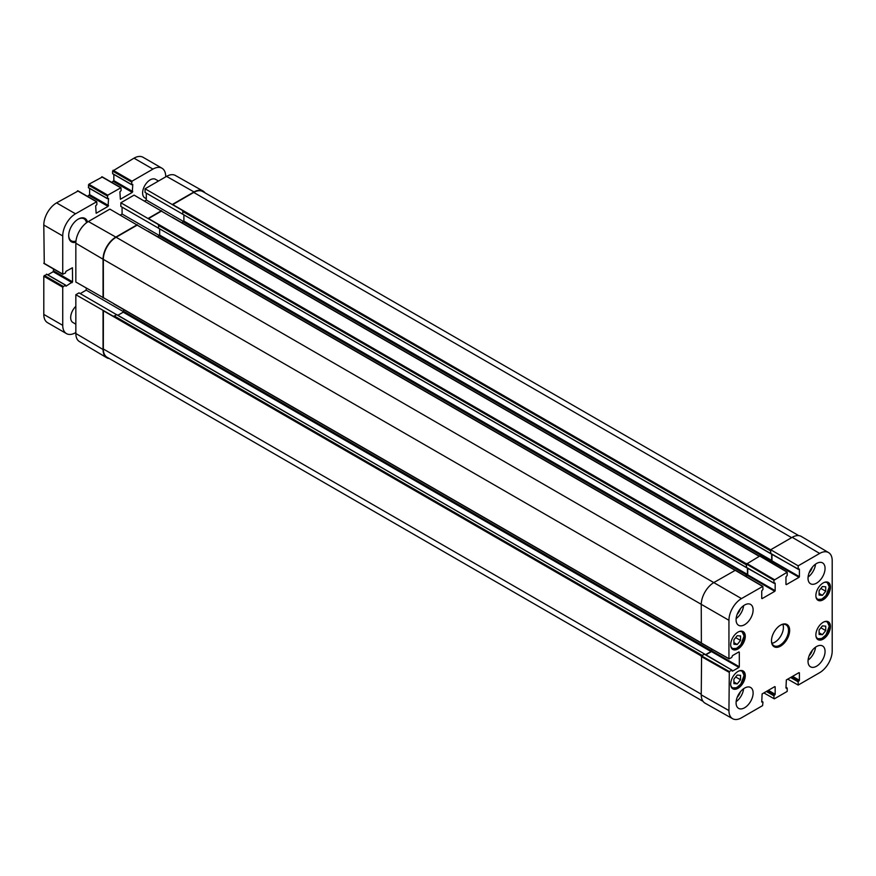 <?xml version="1.0" encoding="UTF-8"?>
<svg xmlns="http://www.w3.org/2000/svg" width="876" height="876" viewBox="0 0 876 876"><rect width="100%" height="100%" fill="white"/><g stroke="black" fill="none" stroke-linecap="round" stroke-linejoin="round"><path stroke-width="1.31" d="M819.093 590.632L822.411 586.537L825.718 586.81L825.718 591.245L822.411 595.351L819.093 595.067L819.093 590.632M822.411 595.351L819.093 593.435M825.718 591.245L820.867 588.442M75.84 324.186L72.894 322.488A10.709 6.187 -60 0 1 70.682 317.583A10.709 6.187 -60 0 1 75.84 306.315M146.303 198.743L144.836 197.888A10.709 6.187 -60 0 1 142.613 192.983A10.709 6.187 -60 0 1 147.288 182.208A10.709 6.187 -60 0 1 155.545 179.339L158.49 181.036M75.84 294.708L79.015 292.88L116.497 314.626L113.792 316.521L75.84 294.708L75.84 333.504A17.728 10.238 120 0 0 79.464 341.596L106.741 357.736A18.067 10.435 120 0 0 109.325 358.569M80.242 293.591L86.209 290.153L86.209 288.116M148.011 231.406L109.872 209.112L88.377 221.519A17.728 10.238 120 0 0 75.84 243.232L75.84 282.028L114.219 303.917M120.319 215.036L122.082 214.029L122.082 207.141M773.946 580.273L773.946 583.055L746.297 567.549L120.844 206.429L120.844 202.772L158.709 224.727L158.501 228.198L746.21 567.374L746.505 564.078L773.946 580.273L787.195 572.181L759.744 556.063L746.505 564.078M172.244 217.412L134.094 195.118L120.844 202.772M144.551 201.053L146.303 200.035L146.303 193.147M798.178 565.841L798.178 569.061L770.53 553.566L145.077 192.435L145.077 188.778L182.942 210.733L182.734 214.204L770.442 553.38L770.727 549.723L798.178 565.841L819.662 553.435A17.728 10.238 -60 0 1 828.587 552.592A17.728 10.238 -60 0 1 832.2 560.673L832.2 650.956A17.728 10.238 -60 0 1 819.662 672.669L798.178 685.076L787.721 679.152M205.006 192.84A18.067 10.435 120 0 0 202.991 191.023L175.375 175.463A17.728 10.238 120 0 0 166.56 176.372L145.077 188.778M75.84 332.53L75.511 332.716A18.067 10.435 -60 0 1 66.477 333.614A18.067 10.435 -60 0 1 62.733 325.335L62.733 287.197L65.382 285.116L65.952 286.211L72.577 281.842L72.434 267.76L65.952 271.352L65.382 273.093L62.733 274.079L62.733 235.94A18.067 10.435 -60 0 1 75.511 213.81L96.765 201.699L96.897 204.513L95.67 205.882L96.141 213.262L108.066 206.375L108.547 198.447L107.31 198.502L107.781 195.173L120.987 187.705L121.129 190.53L119.903 191.888L120.373 199.268L132.298 192.381L132.769 184.464L131.542 184.518L132.013 181.179L152.939 169.101A18.067 10.435 -60 0 1 161.972 168.214A18.067 10.435 -60 0 1 165.706 176.481L165.706 176.864M87.512 222.055A13.523 7.807 120 0 0 78.249 219.109A13.523 7.807 120 0 0 68.689 235.666A13.523 7.807 120 0 0 75.873 242.214M77.964 191.077L56.579 202.871A18.067 10.435 120 0 0 43.8 225.012L44.271 263.424M89.615 188.417L89.615 194.625L87.534 196.366M88.377 187.573L107.31 198.502L88.377 187.573L88.859 184.245L102.196 177.083M113.847 174.434L113.847 180.631L111.767 182.383M112.61 173.59L131.542 184.518L112.61 173.59L112.61 171.072L134.006 158.173A18.067 10.435 120 0 1 143.04 157.275L161.972 168.214M46.735 274.352L43.8 276.269L43.8 314.407A18.067 10.435 120 0 0 47.545 322.686L66.477 333.614M53.644 269.063L53.173 271.735L47.797 274.834M77.964 219.274A12.713 7.337 -60 0 1 84.041 218.803A12.713 7.337 -60 0 1 86.516 222.756M75.982 240.999A12.713 7.337 -60 0 1 71.328 240.834A12.713 7.337 -60 0 1 68.7 235.326M123.691 309.611L123.209 312.174L117.844 315.272M116.782 314.791L704.479 653.967L731.997 670.14L732.106 670.928M86.209 290.153L123.593 311.736M183.883 214.872L183.883 221.07L181.901 222.767M146.303 200.035L183.697 221.617M159.651 228.855L159.651 235.064L157.669 236.75M122.082 214.029L159.465 235.611M731.734 670.162L729.314 671.553L701.577 655.883L704.282 653.989M103.379 310.509L103.335 348.998A18.067 10.435 120 0 0 107.08 357.277L703.034 701.347M137.313 224.683L115.829 237.089A18.067 10.435 120 0 0 103.05 259.219L103.05 298.015M137.313 225.055L116.114 237.254A18.067 10.435 120 0 0 103.335 259.384L103.379 297.829M161.545 211.061L148.296 218.715M798.715 535.608L202.761 191.548A18.067 10.435 120 0 0 193.727 192.435L172.528 204.721M202.991 191.023A18.067 10.435 120 0 0 194.012 191.943L172.528 204.349M161.545 210.689L148.296 218.343M103.05 310.695L103.05 349.491A18.067 10.435 120 0 0 106.741 357.736M770.727 553.216L770.727 550.095M701.632 655.839L704.282 654.317M770.256 562.228L771.581 561.472L799.032 577.317L799.405 576.66L771.953 560.815L771.581 561.472M771.953 560.815L771.953 554.103M769.884 562.009L771.668 560.432L771.668 553.939M746.494 567.21L746.494 564.144M705.388 654.766L711.005 651.525L711.476 648.93M705.673 654.93L711.476 651.58L738.928 667.424L739.3 666.778L711.849 650.923L711.476 651.58M711.849 650.923L711.849 649.149M745.804 576.353L747.348 575.455L774.8 591.3L775.172 590.654L747.721 574.798L747.348 575.455M747.721 574.798L747.721 568.097M745.432 576.123L747.447 574.415L747.447 567.933M735.139 570.265L762.591 586.394L735.402 570.243L714.028 582.452A18.067 10.435 120 0 0 701.249 604.582L701.369 643.192L728.942 658.664L728.942 620.296A17.728 10.238 -60 0 1 741.479 598.582L762.854 586.362L762.963 589.395L761.737 590.982L761.737 598.407M770.858 553.468L798.288 569.312L799.032 569.006M828.587 552.592L801.299 536.451A18.067 10.435 120 0 0 792.211 537.317L770.727 549.723M701.577 655.883L701.249 694.865A18.067 10.435 120 0 0 705.049 703.165L732.664 718.725A17.728 10.238 -60 0 1 728.942 710.567L729.314 671.553M746.626 567.462L774.055 583.296L774.8 583M809.172 655.719A7.917 4.577 120 0 0 812.271 650.342M808.077 660.11A12.045 6.953 120 0 0 815.534 647.2M809.172 572.652A7.917 4.577 120 0 0 812.271 567.287M808.077 577.054A12.045 6.953 120 0 0 815.534 564.144M737.231 614.185A7.917 4.577 120 0 0 740.33 608.809M736.147 618.576A12.045 6.953 120 0 0 743.593 605.666M737.231 697.241A7.917 4.577 120 0 0 740.33 691.876M736.147 701.643A12.045 6.953 120 0 0 743.593 688.733M808.022 578.248A12.045 6.953 -60 0 1 813.278 566.126A12.045 6.953 -60 0 1 822.564 562.896A12.045 6.953 -60 0 1 822.564 576.802A12.045 6.953 -60 0 1 810.519 583.755A12.045 6.953 -60 0 1 808.022 578.248M736.081 619.781A12.045 6.953 -60 0 1 741.348 607.648A12.045 6.953 -60 0 1 750.622 604.429A12.045 6.953 -60 0 1 750.622 618.336A12.045 6.953 -60 0 1 738.577 625.289A12.045 6.953 -60 0 1 736.081 619.781M736.081 702.837A12.045 6.953 -60 0 1 741.348 690.715A12.045 6.953 -60 0 1 750.622 687.485A12.045 6.953 -60 0 1 750.622 701.402A12.045 6.953 -60 0 1 738.577 708.356A12.045 6.953 -60 0 1 736.081 702.837M808.022 661.314A12.045 6.953 -60 0 1 813.278 649.182A12.045 6.953 -60 0 1 822.564 645.962A12.045 6.953 -60 0 1 822.564 659.869A12.045 6.953 -60 0 1 810.519 666.822A12.045 6.953 -60 0 1 808.022 661.314M815.874 595.57A10.304 5.946 -60 0 1 820.374 585.201A10.304 5.946 -60 0 1 828.313 582.43A10.304 5.946 -60 0 1 828.313 594.333A10.304 5.946 -60 0 1 818.009 600.29A10.304 5.946 -60 0 1 815.874 595.57M730.693 644.747A10.304 5.946 -60 0 1 735.183 634.377A10.304 5.946 -60 0 1 743.133 631.618A10.304 5.946 -60 0 1 743.133 643.521A10.304 5.946 -60 0 1 732.829 649.466A10.304 5.946 -60 0 1 730.693 644.747M730.693 684.101A10.304 5.946 -60 0 1 735.183 673.721A10.304 5.946 -60 0 1 743.133 670.961A10.304 5.946 -60 0 1 743.133 682.864A10.304 5.946 -60 0 1 732.829 688.81A10.304 5.946 -60 0 1 730.693 684.101M815.874 634.914A10.304 5.946 -60 0 1 820.374 624.544A10.304 5.946 -60 0 1 828.313 621.785A10.304 5.946 -60 0 1 828.313 633.677A10.304 5.946 -60 0 1 818.009 639.633A10.304 5.946 -60 0 1 815.874 634.914M780.286 625.3A12.045 6.953 -60 0 1 786.024 624.862A12.045 6.953 -60 0 1 788.52 630.381A12.045 6.953 -60 0 1 783.264 642.502A12.045 6.953 -60 0 1 773.979 645.732A12.045 6.953 -60 0 1 771.493 640.531M789.659 630.381A12.855 7.424 120 0 0 780.571 625.135A12.855 7.424 120 0 0 771.482 640.871A12.855 7.424 120 0 0 780.571 646.116A12.855 7.424 120 0 0 789.659 630.381M787.195 572.181L787.195 575.401L785.969 576.988L785.969 584.423M775.172 583.219L775.172 590.654M774.8 591.3L762.109 598.626M738.928 651.908L732.489 655.62L731.734 657.482L729.051 658.905L701.249 642.951M739.3 652.127L739.3 666.778M738.928 667.424L732.489 671.147M761.737 701.479L762.963 702.18L762.591 705.629L741.479 717.805A17.728 10.238 -60 0 1 732.664 718.725M761.737 702.026L762.109 693.934L774.8 686.609M775.172 686.828L775.172 694.263L768.361 690.332M767.606 690.759L774.8 694.92L775.172 694.263M774.8 694.92L767.135 691.033M766.369 691.471L773.946 695.851L774.318 695.194M773.946 695.851L773.946 698.632L763.872 692.916L774.318 698.851L787.195 691.416L787.195 688.197L786.341 688.251M785.969 688.032L786.341 679.94L799.032 672.626M799.405 672.845L799.405 680.269L792.594 676.338M791.838 676.776L799.032 680.926L799.405 680.269M799.032 680.926L791.356 677.049M790.601 677.487L798.178 681.856L798.551 681.2M798.178 681.856L798.178 685.076M799.405 569.225L799.405 576.66M799.032 577.317L786.341 584.642M771.997 643.269A12.045 6.953 120 0 0 783.407 627.424A12.045 6.953 120 0 0 782.903 624.369M819.093 629.986L822.411 625.88L825.718 626.154L825.718 630.589L822.411 634.695L819.093 634.421L819.093 629.986M825.718 630.589L820.867 627.785M822.411 634.695L819.093 632.779M733.902 639.819L737.22 635.713L740.538 635.998L740.538 640.433L737.22 644.528L733.902 644.254L733.902 639.819M740.538 640.433L735.676 637.629M737.22 644.528L733.902 642.623M733.902 679.163L737.22 675.057L740.538 675.341L740.538 679.776L737.22 683.882L733.902 683.598L733.902 679.163M740.538 679.776L735.676 676.973M737.22 683.882L733.902 681.966M824.349 582.376A9.505 5.486 -60 0 1 829.123 587.04A9.505 5.486 -60 0 1 823.385 598.034A9.505 5.486 -60 0 1 815.972 596.874M829.123 586.832A10.041 5.793 120 0 0 829.123 586.602A10.041 5.793 120 0 0 827.043 582.014A10.041 5.793 120 0 0 827.021 581.992L829.287 586.821L826.024 595.549L821.754 599.217L817.012 599.403A10.041 5.793 120 0 0 822.225 598.79M72.577 281.842L53.644 270.914M72.106 282.663L53.173 271.735M65.382 285.116L46.45 274.188M63.203 286.375L44.271 275.447M62.733 287.197L43.8 276.269M62.733 325.335L43.8 314.407M152.939 169.101L134.006 158.173M132.013 181.179L113.081 170.251M131.542 182L112.61 171.072M132.769 191.559L113.847 180.631M132.298 192.381L113.365 181.452M120.658 187.738L101.725 176.81M107.781 195.173L88.859 184.245M107.31 195.994L88.377 185.066M108.547 205.553L89.615 194.625M108.066 206.375L89.133 195.447M96.426 201.732L77.493 190.804M75.511 213.81L56.579 202.871M62.733 235.94L43.8 225.012M62.733 274.079L43.8 263.15M702.005 655.303L114.219 315.94M701.413 656.047L103.335 310.75M103.05 259.219L75.84 243.232M701.249 642.842L103.335 297.632M759.273 556.326L161.359 211.127M770.442 550.752L182.657 211.401M770.727 549.832L172.714 204.568M735.041 570.32L137.127 225.121M194.012 191.943L166.56 176.372M115.829 237.089L88.377 221.519M746.21 564.746L158.425 225.395M746.56 563.859L148.482 218.562M103.05 349.491L75.84 333.504M701.249 694.208L103.335 348.998M791.641 537.645L193.727 192.435M771.668 560.432L183.883 221.07M771.198 561.253L183.412 221.891M747.447 574.415L159.651 235.064M746.965 575.236L159.18 235.885M741.479 598.582L116.114 237.254M728.942 620.296L103.335 259.384M711.476 650.704L123.691 311.352M711.005 651.525L123.209 312.174M774.318 579.616L746.878 563.487M701.249 656.496L728.942 672.21M785.969 687.485L786.812 687.978M701.249 694.865L728.942 710.567M792.211 537.317L819.662 553.435M824.349 621.719A9.505 5.486 -60 0 1 829.123 626.395A9.505 5.486 -60 0 1 823.385 637.378A9.505 5.486 -60 0 1 815.972 636.228M829.123 626.176A10.041 5.793 120 0 0 829.123 625.957A10.041 5.793 120 0 0 827.043 621.358A10.041 5.793 120 0 0 827.021 621.336L829.287 626.176L826.024 634.892L821.754 638.56L817.012 638.746A10.041 5.793 120 0 0 822.225 638.133M739.158 631.552A9.505 5.486 -60 0 1 743.943 636.228A9.505 5.486 -60 0 1 738.194 647.222A9.505 5.486 -60 0 1 730.781 646.061M743.932 636.009A10.041 5.793 120 0 0 743.943 635.79A10.041 5.793 120 0 0 741.862 631.191A10.041 5.793 120 0 0 741.83 631.169L744.096 636.009L740.833 644.725L736.563 648.404L731.821 648.579A10.041 5.793 120 0 0 737.034 647.966M739.158 670.907A9.505 5.486 -60 0 1 743.943 675.571A9.505 5.486 -60 0 1 738.194 686.565A9.505 5.486 -60 0 1 730.781 685.404M743.932 675.352A10.041 5.793 120 0 0 743.943 675.133A10.041 5.793 120 0 0 741.862 670.534A10.041 5.793 120 0 0 741.83 670.523L744.096 675.352L740.833 684.068L736.563 687.748L731.821 687.923A10.041 5.793 120 0 0 737.034 687.321M65.58 285.105L46.647 274.166M131.63 184.694L112.697 173.766M120.987 187.705L102.065 176.777M107.398 198.688L88.465 187.76M96.765 201.699L77.833 190.771M62.864 274.385L43.942 263.457M704.479 653.967L116.694 314.604M701.271 643.072L113.891 303.95M759.47 556.216L172.101 217.106M770.53 553.566L182.734 214.204M735.26 570.221L147.869 231.1M746.297 567.549L158.501 228.198M770.836 553.457L798.288 569.312M746.604 567.451L774.055 583.296M762.854 586.362L735.402 570.243M701.369 643.192L729.051 658.905M704.545 654.284L731.997 670.14M761.737 701.293L762.854 701.939M785.969 687.299L787.086 687.956"/></g></svg>
